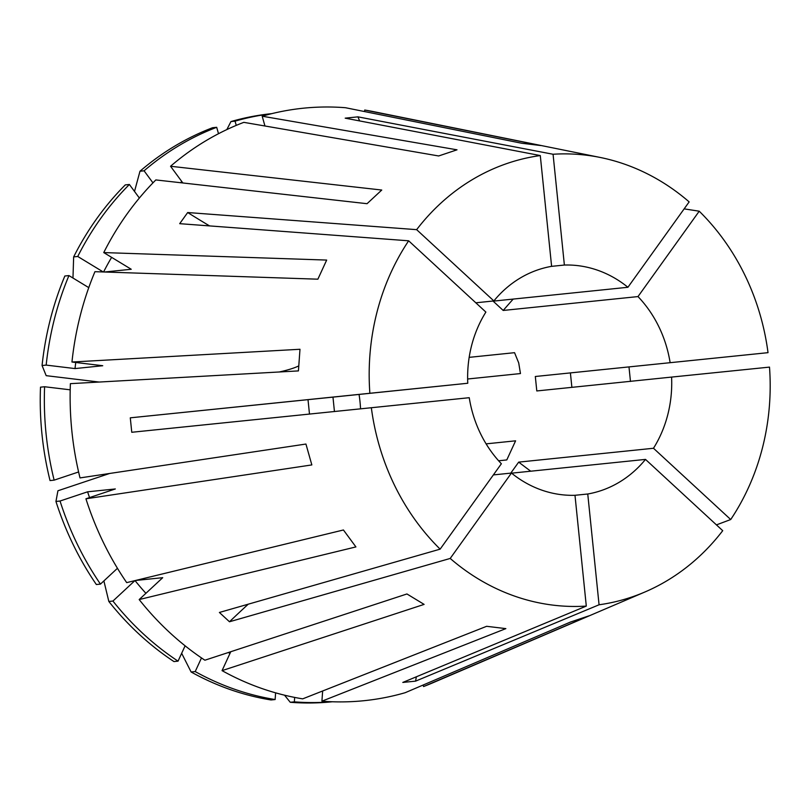 <?xml version="1.0" encoding="UTF-8"?>
<svg xmlns="http://www.w3.org/2000/svg" width="810" height="810" viewBox="0 0 810 810"><rect width="100%" height="100%" fill="white"/><g stroke="black" fill="none" stroke-linecap="round" stroke-linejoin="round"><path stroke-width="1.21" d="M109.583 473.485L57.925 490.769L55.951 501.451L60.041 501.025L87.601 491.812L115.324 488.957L85.931 498.798A297.796 263.179 84.1 0 0 126.694 582.623L343.43 529.983L355.914 546.922L139.178 599.562A297.796 263.179 84.1 0 0 204.889 660.211L406.944 593.963L424.106 604.392L222.051 670.629A297.796 263.179 84.1 0 0 302.687 698.858L486.638 626.302L505.855 628.621L321.914 701.176A297.796 263.179 84.1 0 0 405.213 692.692L570.534 622.019L588.89 615.873L423.569 686.546A297.796 263.179 84.1 0 0 432.58 682.901L644.902 591.999A226.547 200.212 84.1 0 0 722.722 530.682L645.499 459.402L511.586 473.172M513.186 299.082A435.79 144.069 -47.3 0 0 503.202 310.453L493.128 301.148L627.922 287.277L689.148 201.892A226.547 200.212 84.1 0 0 600.19 157.454L373.805 111.689A297.796 263.179 84.1 0 0 364.702 110.038L540.827 145.547L521.61 143.228L345.485 107.72A297.796 263.179 84.1 0 0 262.187 116.205L457.012 149.82L438.656 155.965L243.83 122.35A297.796 263.179 84.1 0 0 170.546 166.263L381.753 190.036L367.051 203.695L155.844 179.931A297.796 263.179 84.1 0 0 103.751 252.578L326.673 260.071L317.874 279.187L94.942 271.684A297.796 263.179 84.1 0 0 71.958 362.019L299.983 349.272L298.424 370.909L70.389 383.656A297.796 263.179 84.1 0 0 80.018 477.91L305.937 444.042L311.84 464.92L85.931 498.798M279.278 371.982A581.064 53.278 -175.9 0 0 298.748 365.917M768.022 352.664L535.319 376.498L768.022 352.664A226.547 200.212 84.1 0 0 760.549 316.295A226.547 200.212 84.1 0 0 699.222 211.197L637.996 296.582L503.202 310.453M371.334 407.683A226.547 200.212 84.1 0 0 378.817 444.042A226.547 200.212 84.1 0 0 440.134 549.15L501.37 463.755A115.303 101.898 84.1 0 1 472.534 412.675A115.303 101.898 84.1 0 1 469.243 397.7L131.767 432.277L130.288 417.828L467.765 383.251L332.971 397.123L334.449 411.571M209.557 225.909A435.79 144.322 35.6 0 1 187.687 212.534L179.698 223.671L408.655 240.803A226.547 200.212 84.1 0 0 369.866 393.225M187.687 212.534L416.644 229.655L493.867 300.935L475.824 302.798M359.6 120.913A435.79 203.917 84.2 0 1 357.959 116.853L345.192 118.159L540.29 155.56A226.547 200.212 84.1 0 0 416.644 229.655M357.959 116.853L553.068 154.254L564.378 265.042L551.428 266.368M600.19 157.454A226.547 200.212 84.1 0 0 553.068 154.254M684.156 208.869L699.222 211.197M498.616 460.779L506.787 459.938L515.595 440.822L486.101 443.86M360.541 408.787A115.303 101.898 84.1 0 0 359.053 394.44M467.643 378.999L520.465 373.562L518.704 362.9L514.553 352.684L469.172 357.352M670.123 362.637A115.303 101.898 84.1 0 0 666.822 347.662A115.303 101.898 84.1 0 0 637.996 296.582M535.319 376.498L536.797 390.957L671.591 377.085A115.303 101.898 84.1 0 1 653.488 448.264L518.683 462.125L510.695 473.263M493.371 474.913L511.444 473.06A115.303 101.898 84.1 0 0 574.989 495.295L587.756 493.999A115.303 101.898 84.1 0 0 645.499 459.402M408.655 240.803L485.878 312.083A115.303 101.898 84.1 0 0 467.765 383.251M540.29 155.56L551.61 266.338A115.303 101.898 84.1 0 0 493.867 300.935M627.922 287.277A115.303 101.898 84.1 0 0 564.378 265.042M628.995 367.011L630.474 381.459M716.445 524.88L730.711 519.534A226.547 200.212 84.1 0 0 769.5 367.112L671.591 377.085M587.756 493.999L599.066 604.776A226.547 200.212 84.1 0 0 644.902 591.999M599.066 604.776L415.581 681.139L402.803 682.435L586.298 606.082A226.547 200.212 84.1 0 1 450.208 558.444L511.444 473.06M248.245 604.189A435.79 144.069 -47.3 0 0 229.473 621.766L450.208 558.444M229.473 621.766L219.399 612.461L440.134 549.15M574.989 495.295L586.298 606.082M730.711 519.534L653.488 448.264M71.958 362.019L102.738 365.725L75.016 368.58L46.17 365.097L42.069 365.523L46.18 375.668L99.154 382.047M230.759 651.736L222.051 670.629M87.601 491.812A262.926 232.369 84.1 0 0 89.535 497.583M228.248 652.556A262.926 232.369 84.1 0 0 230.03 653.305M75.755 362.475A262.926 232.369 84.1 0 0 75.016 368.58M117.45 568.296L100.45 584.111L96.349 584.526A295.609 261.255 84.1 0 1 55.951 501.451M60.041 501.025A295.609 261.255 84.1 0 0 100.45 584.111M275.613 692.844L275.127 699.546L271.026 699.962A295.609 261.255 84.1 0 1 191.109 671.986L195.21 671.571L201.487 657.933M195.21 671.571A295.609 261.255 84.1 0 0 275.127 699.546M42.069 365.523A295.609 261.255 84.1 0 1 64.851 276.007L68.941 275.582L88.776 287.631M68.941 275.582A295.609 261.255 84.1 0 0 46.17 365.097M181.663 653.305L191.109 671.986M364.702 110.038L364.591 111.567M170.546 166.263L182.857 182.969M181.896 181.663A262.926 232.369 84.1 0 0 180.397 182.695M152.958 182.868L144.079 170.809L139.978 171.234L134.511 191.444M139.978 171.234A295.609 261.255 84.1 0 1 212.595 127.717L216.695 127.302L218.508 133.711M216.695 127.302A295.609 261.255 84.1 0 0 144.079 170.809M139.178 599.562L162.719 577.682L135.553 580.476M321.914 701.176L322.653 690.991M135.047 580.598A262.926 232.369 84.1 0 0 145.911 593.315M134.885 580.638L112.934 601.05A295.609 261.255 84.1 0 0 178.048 661.152L185.105 645.823M294.668 697.42L294.344 701.855A295.609 261.255 84.1 0 0 332.029 701.754M70.207 389.823L44.601 386.745A295.609 261.255 84.1 0 0 54.138 480.148L78.6 471.967M112.934 601.05L108.834 601.465A295.609 261.255 84.1 0 0 173.947 661.567L178.048 661.152M294.344 701.855L290.253 702.28A295.609 261.255 84.1 0 0 332.13 701.784L332.313 701.764M44.601 386.745L40.5 387.16A295.609 261.255 84.1 0 0 50.038 480.573L54.138 480.148M108.834 601.465L103.882 580.912M290.253 702.28L284.533 695.193M264.951 125.995L262.187 116.205M271.522 113.714A295.609 261.255 84.1 0 0 235.052 121.156L236.247 125.388M271.796 113.643L271.623 113.663A295.609 261.255 84.1 0 0 230.951 121.571L235.052 121.156M226.84 129.58L230.951 121.571M423.569 686.546L423.144 685.027M104.561 272.008L131.23 269.264L103.751 252.578M111.628 257.367A262.926 232.369 84.1 0 0 103.579 271.978M139.371 198.035L129.377 184.477A295.609 261.255 84.1 0 0 77.75 256.476L103.255 271.968M129.377 184.477L125.277 184.903A295.609 261.255 84.1 0 0 73.649 256.902L77.75 256.476M72.971 278.022L73.649 256.902M416.36 676.796A435.79 203.917 -95.8 0 0 415.581 681.139M518.683 462.125A435.79 144.322 -144.4 0 0 530.722 471.207M570.402 372.924L571.88 387.342M309.481 414.031L308.013 399.654L130.288 417.828M308.013 399.654L332.971 397.123"/></g></svg>
